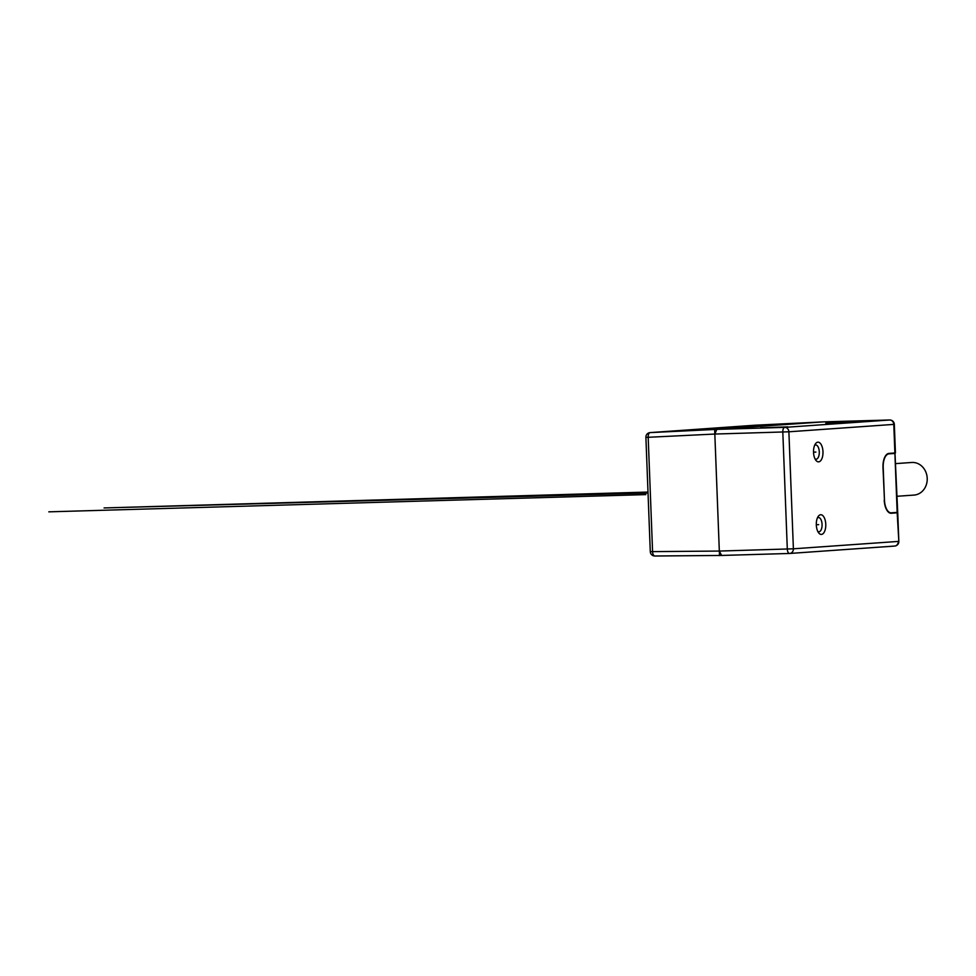 <?xml version="1.0" encoding="UTF-8"?>
<svg xmlns="http://www.w3.org/2000/svg" width="976" height="976" viewBox="0 0 976 976"><rect width="100%" height="100%" fill="white"/><g stroke="black" fill="none" stroke-linecap="round" stroke-linejoin="round"><path stroke-width="1.46" d="M817.815 531.469A7.125 3.416 88.3 0 0 818.864 531.774A7.125 3.416 88.3 0 0 818.937 531.774A7.125 3.416 88.3 0 0 822.073 524.478A7.125 3.416 88.3 0 0 818.449 517.524A7.125 3.416 88.3 0 0 818.388 517.524A7.125 3.416 88.3 0 0 817.424 517.89M821.426 534.421A9.845 4.734 88.3 0 0 825.769 524.246A9.845 4.734 88.3 0 0 820.67 514.742A9.845 4.734 88.3 0 0 818.217 516.414A9.845 4.734 88.3 0 0 818.693 532.896A9.845 4.734 88.3 0 0 821.426 534.421M894.333 424.353A4.538 4.538 0 0 0 889.673 419.997L823.024 421.888L716.835 429.367L784.741 427.378A4.538 2.111 88.3 0 0 782.813 432.063L787.303 549.073A4.538 2.111 88.3 0 0 789.547 553.465L721.63 555.454L719.324 551.062L793.39 548.805L788.889 431.795L894.333 424.353L895.431 452.925L888.99 453.401A13.615 6.539 -91.7 0 0 882.987 467.467L884.463 500.102A13.164 6.32 88.3 0 0 891.149 512.827A13.164 6.32 88.3 0 0 891.271 512.815L897.713 512.339L894.992 453.364M897.273 512.778L891.295 513.266A13.615 6.539 -91.7 0 1 891.161 513.278A13.615 6.539 -91.7 0 1 884.244 500.127M817.876 442.177A9.845 4.734 88.3 0 0 815.436 443.848A9.845 4.734 88.3 0 0 815.912 460.33A9.845 4.734 88.3 0 0 818.632 461.855A9.845 4.734 88.3 0 0 822.975 451.681A9.845 4.734 88.3 0 0 817.876 442.177M890.966 513.278L897.261 512.4M894.98 452.986L888.611 453.864A13.164 6.32 88.3 0 0 885.476 455.914M887.379 510.973A13.164 6.32 88.3 0 0 890.746 512.839A13.164 6.32 88.3 0 0 890.881 512.827L891.027 512.827M897.164 512.4L894.894 453.437L889.014 453.852A13.164 6.32 88.3 0 0 883.207 467.455L884.463 500.102M889.673 419.997A4.538 2.245 88.4 0 0 889.624 419.997L823 421.888L755.082 425.219A4.538 3.977 -94 0 0 754.997 425.219L754.997 425.219A4.538 3.977 -94 0 0 754.924 425.231M894.882 452.986L893.784 424.414A4.538 3.977 86 0 0 889.624 419.997L784.741 427.378A4.538 3.977 86 0 1 788.889 431.795L714.835 434.052L716.835 429.367L650.187 432.6A4.538 2.245 87.2 0 0 648.186 437.285L714.835 434.052L719.324 551.062L652.578 551.623L648.186 437.285L645.892 437.309L650.284 551.647L652.578 551.623A4.538 2.245 -90.5 0 0 654.859 556.003A4.538 2.245 -90.5 0 0 654.933 556.003L721.545 555.442M721.679 555.442L789.547 553.465A4.538 2.111 88.3 0 0 789.584 553.465A4.538 3.977 86 0 0 789.73 553.453L894.614 546.072A4.538 3.977 86 0 1 894.467 546.072L789.877 553.441M789.547 553.465A4.538 4.538 0 0 0 789.73 553.453A4.538 3.977 86 0 0 793.39 548.805L898.274 541.424A4.538 3.977 86 0 1 894.614 546.072A4.538 4.538 0 0 0 898.835 541.363L897.176 512.851M787.815 426.866L760.56 427.793L787.815 426.866M853.085 422.266L825.83 423.194L853.085 422.266M897.103 496.272L914.036 495.076A16.336 14.335 -94 0 0 927.2 478.069A16.336 14.335 -94 0 0 912.255 462.453A16.336 14.335 -94 0 0 911.743 462.478L895.846 463.6M815.033 458.903A7.125 3.416 88.3 0 0 816.07 459.208A7.125 3.416 88.3 0 0 816.143 459.208A7.125 3.416 88.3 0 0 819.291 451.912A7.125 3.416 88.3 0 0 815.668 444.958A7.125 3.416 88.3 0 0 815.594 444.958A7.125 3.416 88.3 0 0 814.643 445.324M645.831 494.612L48.8 511.839M714.652 429.513L719.495 555.6L714.652 429.513M816.314 524.722L818.657 524.649M813.533 452.156L815.875 452.083M648.04 493.051L104.066 507.947L648.003 492.063M650.114 432.6A4.538 3.977 -94 0 1 650.187 432.6L755.082 425.219A4.538 2.111 -92.8 0 1 755.095 425.219A4.538 2.111 -92.8 0 1 755.119 425.219A4.538 4.538 0 0 0 754.997 425.219L650.114 432.6A4.538 4.538 0 0 0 645.892 437.309M823.024 421.888L755.095 425.219M721.606 555.454L654.859 556.003A4.538 4.538 0 0 1 650.284 551.647M897.737 512.79L898.835 541.363"/></g></svg>
